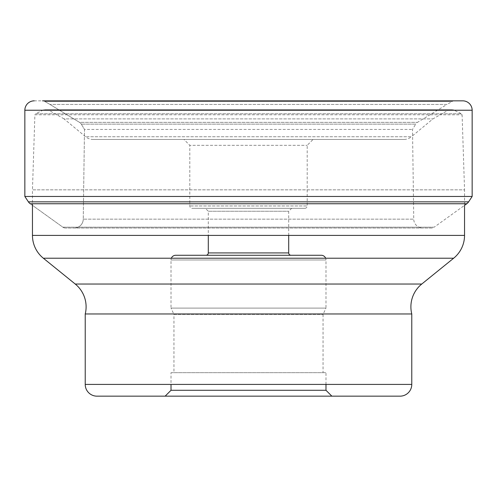 <?xml version="1.0" encoding="UTF-8"?>
<svg xmlns="http://www.w3.org/2000/svg" width="497" height="497" viewBox="0 0 497 497"><rect width="100%" height="100%" fill="white"/><g stroke="black" fill="none" stroke-linecap="round" stroke-linejoin="round"><path stroke-width="0.37" stroke-dasharray="2.48 1.86" d="M462.757 100.841L34.243 100.841M42.537 100.841L454.463 100.841L42.537 100.841A4.628 4.628 0 0 1 44.867 101.469A4.628 4.628 0 0 0 42.537 100.841M24.85 196.47L472.15 196.47M431.545 228.024L65.455 228.024L431.545 228.024A4.504 4.504 0 0 0 434.167 227.179L62.833 227.179L30.23 203.751L62.833 227.179L434.167 227.179L464.54 205.354L464.54 189.848L32.46 189.848L34.896 114.788L462.104 114.788L34.896 114.788A1.174 1.174 0 0 1 35.554 113.77L461.446 113.77A1.174 1.174 0 0 1 462.104 114.788L464.54 189.848L32.46 189.848L32.46 203.751M65.455 228.024A4.504 4.504 0 0 1 62.833 227.179A4.504 4.504 0 0 0 65.455 228.024L74.264 228.024A8.989 8.989 0 0 0 83.254 219.158A8.989 8.989 0 0 1 74.264 228.024M454.463 100.841A4.628 4.628 0 0 0 452.133 101.469L447.014 104.451L49.986 104.451L447.014 104.451L417.461 122.361A5.231 5.231 0 0 0 415.691 124.138L81.309 124.138L84.49 129.431L412.51 129.431L84.49 129.431L83.254 219.158L84.49 129.431L81.309 124.138L415.691 124.138L412.51 129.431L413.746 219.158L83.254 219.158L413.746 219.158A8.989 8.989 0 0 0 422.736 228.024M81.309 124.138A5.231 5.231 0 0 0 79.539 122.361L49.986 104.451L79.539 122.361L417.461 122.361L79.539 122.361A5.231 5.231 0 0 1 81.309 124.138M49.986 104.451L44.867 101.469L452.133 101.469L44.867 101.469L49.986 104.451M452.879 109.744A1.174 1.174 0 0 1 453.394 109.862L43.606 109.862L453.394 109.862L461.446 113.77L35.554 113.77L43.606 109.862A1.174 1.174 0 0 1 44.121 109.744L452.879 109.744L44.121 109.744M47.65 109.744L449.35 109.744L47.65 109.744A1.174 1.174 0 0 1 48.228 109.899L448.772 109.899A1.174 1.174 0 0 1 449.35 109.744M64.045 118.895L48.228 109.899L448.772 109.899L432.955 118.895L411.41 136.743L85.59 136.743L411.41 136.743A11.742 11.742 0 0 1 403.918 139.44L93.082 139.44A11.742 11.742 0 0 1 85.59 136.743L64.045 118.895L432.955 118.895L64.045 118.895M93.082 139.44L403.918 139.44M183.927 139.44L313.073 139.44L183.927 139.44L189.798 145.31L307.202 145.31L189.798 145.31L189.798 205.963A2.348 2.348 0 0 0 192.146 208.311L304.854 208.311L192.146 208.311M304.854 208.311L304.854 208.311A2.348 2.348 0 0 0 307.202 205.963L189.798 205.963L307.202 205.963L307.202 145.31L313.073 139.44M205.354 208.311L291.646 208.311L205.354 208.311L208.293 211.25L288.707 211.25L208.293 211.25L208.293 235.404M288.707 235.404L288.707 211.25L291.646 208.311M171.353 258.216A4.697 4.697 0 0 0 171.018 259.968L325.982 259.968L171.018 259.968L171.018 308.103L325.982 308.103L323.05 314.396L323.05 372.675L173.95 372.675L173.95 314.396L323.05 314.396L173.95 314.396L171.018 308.103L325.982 308.103L325.982 259.968A4.697 4.697 0 0 0 325.647 258.216M173.95 372.675L323.05 372.675M171.018 372.675L325.982 372.675L171.018 372.675L171.018 384.417M325.982 384.417L325.982 372.675M165.147 396.159L331.853 396.159M411.777 384.417L85.223 384.417M411.777 313.974L85.223 313.974M464.54 235.404L32.46 235.404M453.655 258.216L43.345 258.216M472.15 110.235L24.85 110.235M28.404 201.85L468.596 201.85M466.77 203.751L30.23 203.751M75.227 284.029L421.773 284.029"/><path stroke-width="0.75" d="M42.537 100.841L462.757 100.841A9.393 9.393 0 0 1 472.15 110.235L472.15 196.47L24.85 196.47L28.404 201.85L24.85 196.47L24.85 110.235A9.393 9.393 0 0 1 34.243 100.841A9.393 9.393 0 0 0 24.85 110.235L24.85 196.47M325.982 384.417L325.982 390.288L171.018 390.288L325.982 390.288L331.853 396.159L400.035 396.159L96.965 396.159A11.742 11.742 0 0 1 85.223 384.417L85.223 313.974A29.348 29.348 0 0 0 75.227 284.029L43.345 258.216L453.655 258.216A29.348 29.348 0 0 0 464.54 235.404L464.54 205.354L466.77 203.751A7.287 7.287 0 0 0 468.596 201.85L472.15 196.47M468.596 201.85L28.404 201.85A7.287 7.287 0 0 0 30.23 203.751L466.77 203.751M43.345 258.216A29.348 29.348 0 0 1 32.46 235.404L32.46 203.751M288.707 235.404L288.707 252.923A2.348 2.348 0 0 0 291.056 255.272L205.944 255.272A2.348 2.348 0 0 0 208.293 252.923L288.707 252.923L208.293 252.923L208.293 235.404M175.708 255.272L321.292 255.272L175.708 255.272A4.697 4.697 0 0 0 171.353 258.216M205.944 255.272L291.056 255.272M325.647 258.216A4.697 4.697 0 0 0 321.292 255.272M96.965 396.159L331.853 396.159L165.147 396.159L171.018 390.288L171.018 384.417M400.035 396.159L400.035 396.159A11.742 11.742 0 0 0 411.777 384.417L411.777 313.974A29.348 29.348 0 0 1 421.773 284.029L75.227 284.029M85.223 313.974L411.777 313.974M453.655 258.216L421.773 284.029M32.46 235.404L464.54 235.404M85.223 384.417L411.777 384.417M28.404 201.85A7.287 7.287 0 0 0 30.23 203.751M24.85 110.235L472.15 110.235"/></g></svg>
